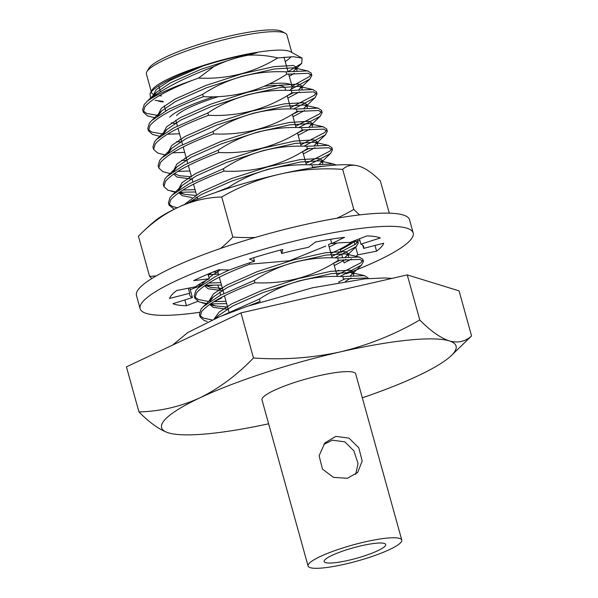 <?xml version="1.0" encoding="UTF-8"?>
<svg xmlns="http://www.w3.org/2000/svg" width="598" height="598" viewBox="0 0 598 598"><rect width="100%" height="100%" fill="white"/><g stroke="black" fill="none" stroke-linecap="round" stroke-linejoin="round"><path stroke-width="0.9" d="M355.668 474.356L358.053 463.555L353.867 450.81L344.814 441.862L332.368 440.18L323.854 444.449M347.408 478.273L333.452 477.368L322.442 469.094L319.115 455.736L324.856 442.931L335.792 436.368L348.993 438.11L358.77 447.738L362.171 461.043L357.694 472.435L347.408 478.273M362.328 397.812A152.796 26.192 164.5 0 0 417.89 375.858A152.796 26.192 164.5 0 0 451.348 355.548L471.56 335.927L459.062 290.86L407.275 274.901L240.964 312.896L253.462 357.963C237.055 375.051 219.167 388.356 199.792 397.894A152.796 26.192 164.5 0 0 164.809 419.781A152.796 26.192 164.5 0 0 168.427 432.847L170.266 433.348M240.964 312.896L126.44 366.851L138.938 411.917C149.687 422.793 159.517 429.775 168.427 432.847A152.796 26.192 164.5 0 0 170.557 433.415A152.796 26.192 164.5 0 0 268.629 423.795M171.716 122.792A64.173 11.003 164.5 0 0 176.687 123.457M289.828 90.418A64.173 11.003 164.5 0 0 290.703 89.528A64.173 11.003 164.5 0 0 292.056 86.202A64.173 11.003 164.5 0 0 268.846 84.064M291.779 52.475L286.958 35.073A72.926 12.498 164.5 0 0 285.306 33.271L281.957 31.447A70.145 12.027 164.5 0 0 215.684 39.528A70.145 12.027 164.5 0 0 149.829 67.028A70.145 12.027 164.5 0 0 148.827 68.366L146.899 71.655A72.926 12.498 164.5 0 0 146.405 74.047L151.234 91.449M285.306 33.271A72.926 12.498 164.5 0 0 216.401 41.673A72.926 12.498 164.5 0 0 147.938 70.265A72.926 12.498 164.5 0 0 146.899 71.655M285.231 61.594A72.926 12.498 164.5 0 0 290.546 57.318A72.926 12.498 164.5 0 0 291.032 56.735M288.311 71.536L301.676 63.373L302.132 58.126L290.419 51.734A72.926 12.498 164.5 0 0 221.522 60.136A72.926 12.498 164.5 0 0 153.058 88.721A72.926 12.498 164.5 0 0 152.019 90.119L150.068 93.445L150.547 98.461M302.132 58.126L293.371 56.713L277.719 57.931C267.897 55.584 258.059 54.68 248.222 55.203L257.065 52.729C239.776 55.614 221.619 60.084 202.595 66.131C175.834 75.527 158.724 84.079 151.272 91.793L150.068 93.445M249.747 305.451L260.123 301.392L259.472 299.037L222.508 315.52M200.053 316.85L201.638 311.58C208.769 303.081 226.545 293.483 254.965 282.787L254.307 280.425L220.266 295.337L203.29 306.639L200.98 309.226L199.396 314.496L200.053 316.85L204.105 320.498L207.229 321.455M199.919 315.617L203.447 318.136L212.088 319.945M229.161 269.967L215.108 276.725L198.125 288.027L195.823 290.613L194.238 295.883L194.888 298.245L198.94 301.885L206.841 303.62M249.448 262.896L249.807 264.174C221.387 274.871 203.612 284.469 196.473 292.975L194.888 298.245M194.754 297.012L198.289 299.531L208.62 301.482M213.86 301.684L225.999 301.257M336.943 275.102L360.766 262.828L362.665 260.459M210.391 303.911L226.649 303.612M340.075 276.463L361.416 265.183L363.449 261.52L359.809 259.368L338.319 260.302L337.661 257.94C307.051 256.527 279.266 264.024 254.307 280.425M201.795 282.734L203.462 282.869M208.702 283.071L220.834 282.645M331.785 256.49L355.601 244.216L357.499 241.854M198.715 284.596L201.294 284.969M205.226 285.298L221.492 285.007M334.917 257.858L356.259 246.578L358.292 242.908L354.472 240.725M228.72 188.138L228.511 187.383L215.489 192.526M169.084 205.204L170.677 199.926C177.808 191.427 195.583 181.829 224.003 171.133L223.346 168.771L189.304 183.683L172.321 194.985L170.019 197.572L168.434 202.842L169.084 205.204L174.25 209.248M168.957 203.963L172.486 206.489L177.285 207.783M163.927 186.591L165.511 181.321C172.643 172.822 190.418 163.217 218.838 152.52L218.188 150.165L184.147 165.078L167.163 176.38L164.861 178.959L163.269 184.236L163.927 186.591L167.978 190.239L175.879 191.965M178.025 189.85L178.772 189.895M182.898 190.029L195.03 189.603M305.982 163.448L329.797 151.174L331.696 148.812M179.422 192.257L195.688 191.965M309.114 164.809L330.455 153.529L332.488 149.866L328.848 147.713L307.35 148.648L306.699 146.286C276.089 144.88 248.305 152.37 223.346 168.771M158.769 167.986L160.354 162.708C167.485 154.209 185.26 144.611 213.68 133.915L213.023 131.553L178.981 146.465L162.006 157.767L159.696 160.354L158.111 165.624L158.769 167.986L162.82 171.626L170.393 173.614M172.867 171.245L173.614 171.29M177.741 171.417L189.872 170.998M300.824 144.843L324.639 132.562L326.538 130.2M303.948 146.204L325.297 134.924L327.323 131.261L323.69 129.108L302.192 130.035L301.534 127.68C270.924 126.268 243.147 133.765 218.188 150.165M153.604 149.373L155.188 144.103C162.327 135.604 180.103 125.999 208.515 115.302L207.865 112.947L173.824 127.86L156.84 139.162L154.538 141.741L152.953 147.018L153.604 149.373L157.655 153.021L165.227 155.002M167.702 152.632L168.449 152.677M172.575 152.811L184.715 152.385M295.659 126.23L319.481 113.956L321.38 111.594M298.791 127.591L320.132 116.311L322.165 112.648L318.525 110.503L297.027 111.43L296.376 109.068C265.766 107.662 237.982 115.152 213.023 131.553M148.446 130.768L150.031 125.49C157.162 116.991 174.937 107.393 203.357 96.697L202.707 94.335L168.658 109.247L151.683 120.549L149.373 123.136L147.788 128.406L148.446 130.768L152.497 134.408L160.07 136.396M148.311 129.534L151.84 132.053L163.291 134.072M167.418 134.199L179.549 133.78M290.501 107.625L314.316 95.344L316.215 92.982M293.625 108.986L314.974 97.706L317.007 94.043L313.367 91.89L291.869 92.825L291.219 90.462C260.608 89.05 232.824 96.547 207.865 112.947M147.355 101.167C160.974 89.79 183.138 78.278 213.837 66.617L198.529 78.099L192.205 80.394C170.811 87.921 155.861 94.85 147.355 101.167L144.215 104.523L142.63 109.8L143.281 112.155L147.34 115.803L154.912 117.784M192.205 80.394C167.111 90.238 151.331 99.066 144.873 106.885L143.281 112.155M143.154 110.922L146.682 113.441L158.126 115.459M292.063 86.224L309.159 76.738L311.057 74.376M290.83 89.394L309.809 79.1L311.842 75.43L308.202 73.285L286.711 74.212L286.053 71.85C255.443 70.444 227.659 77.942 202.707 94.335M401.774 540.046L355.69 373.885A48.617 8.335 164.5 0 0 312.754 377.218A48.617 8.335 164.5 0 0 263.015 397.349A48.617 8.335 164.5 0 0 261.991 399.868L308.075 566.029A48.617 8.335 164.5 0 0 351.011 562.696A48.617 8.335 164.5 0 0 400.75 542.565A48.617 8.335 164.5 0 0 401.774 540.046A48.617 8.335 164.5 0 0 358.83 543.38A48.617 8.335 164.5 0 0 309.091 563.503A48.617 8.335 164.5 0 0 308.075 566.029M324.804 559.915A31.948 5.479 164.5 0 0 324.138 561.574A31.948 5.479 164.5 0 0 352.357 559.384A31.948 5.479 164.5 0 0 385.037 546.153A31.948 5.479 164.5 0 0 385.71 544.501A31.948 5.479 164.5 0 0 357.492 546.692A31.948 5.479 164.5 0 0 324.804 559.915M311.842 75.43L311.192 73.076L307.551 70.923L286.053 71.85M317.007 94.043L316.349 91.681L312.709 89.536L291.219 90.462M322.165 112.648L321.507 110.294L317.874 108.141L296.376 109.068M327.323 131.261L326.672 128.899L323.032 126.746L301.534 127.68M332.488 149.866L331.83 147.504L328.19 145.359L306.699 146.286M336.173 165.033L333.355 163.964L311.857 164.899C281.247 163.486 253.462 170.983 228.511 187.383M326.814 165.87L312.515 167.253L311.857 164.899M358.292 242.908L357.103 239.708M363.449 261.52L362.799 259.158L359.159 257.013L337.661 257.94M368.174 278.548L367.957 277.771L364.317 275.618L342.818 276.553C312.216 275.14 284.431 282.637 259.472 299.037M367.09 278.638L364.974 277.98L343.476 278.907L342.818 276.553M151.473 91.561A72.926 12.498 164.5 0 0 151.526 92.511A72.926 12.498 164.5 0 0 155.151 95.067M159.18 95.747A72.926 12.498 164.5 0 0 161.55 95.889M155.181 100.434L163.06 101.354M213.65 96.809A64.173 11.003 164.5 0 0 169.72 117.171M285.096 88.13A56.952 9.762 164.5 0 0 263.927 86.306A56.952 9.762 164.5 0 1 285.096 88.13L285.702 90.328L285.096 88.13M218.33 96.659A56.952 9.762 164.5 0 0 176.53 115.616M407.275 274.901L419.774 319.967C395.031 334.402 368.518 345.053 340.21 351.923A152.796 26.192 164.5 0 0 199.792 397.894C180.17 406.745 159.89 411.417 138.938 411.917M471.56 335.927C465.401 341.593 457.963 343.252 449.262 340.905A152.796 26.192 164.5 0 0 340.21 351.923C311.663 358.06 282.742 360.071 253.462 357.963M451.348 355.548A152.796 26.192 164.5 0 0 449.262 340.905C440.33 337.833 430.5 330.858 419.774 319.967M248.222 55.203C236.203 57.348 224.743 61.153 213.837 66.617M257.065 52.729L237.249 57.572L201.055 69.278L170.632 82.763L156.452 92.339L153.357 96.33M289.312 76.312L294.306 73.262M296.862 70.639L297.019 69.503L293.947 67.783L274.564 68.972L242.407 76.178L206.213 87.884L175.797 101.368L161.609 110.951L158.358 115.302M171.26 123.113L174.182 123.248M287.855 98.102L299.463 91.875M302.02 89.244L302.177 88.115L299.105 86.389L279.722 87.585L247.565 94.79L211.378 106.496L180.955 119.981L166.767 129.557L163.523 133.915M176.417 141.719L181.799 141.898M293.02 116.707L304.629 110.481M307.185 107.857L307.342 106.721L304.27 105.001L284.88 106.19L252.73 113.396L216.536 125.102L186.12 138.587L171.932 148.169L168.681 152.52M181.583 160.331L186.965 160.503M298.178 135.312L309.786 129.093M312.343 126.462L312.5 125.333L309.428 123.607L290.045 124.803L257.888 132.008L221.694 143.714L191.278 157.199L177.09 166.775L173.846 171.133M173.644 174.07L177.068 177.098L192.122 179.108M303.343 153.925L314.944 147.699M317.501 145.075L317.658 143.939L314.593 142.219L295.203 143.408L263.053 150.614L226.859 162.32L196.436 175.805L182.255 185.387L179.004 189.738M178.802 192.683L182.226 195.703L191.906 197.542M195.86 197.706L197.28 197.721M319.444 166.782L320.109 166.311M322.666 163.68L322.823 162.551L319.751 160.825L300.368 162.021L268.21 169.227L232.017 180.932L201.601 194.417L188.975 202.587M213.06 272.015L217.926 272.157M329.147 246.967L337.13 243.042M220.49 269.81L208.919 277.622M204.606 285.724L208.029 288.744L223.084 290.763M334.304 265.579L345.913 259.353M348.47 256.721L348.627 255.593L345.554 253.873L326.172 255.062L294.014 262.268L257.82 273.974L227.404 287.459L213.217 297.034L209.965 301.392M209.763 304.337L213.194 307.357L228.249 309.375M345.412 281.359L351.071 277.958M353.627 275.334L353.784 274.198L350.712 272.479L331.329 273.667L299.172 280.873L262.978 292.579L232.562 306.064L218.375 315.647L216.162 318.166M202.595 66.131L169.989 80.438L156.175 89.663L152.296 97.115M158.769 101.264L163.239 101.981M293.708 70.9L295.106 69.734L296.376 67.178L293.304 65.459L273.914 66.647L241.764 73.853L205.57 85.559L175.154 99.044L161.34 108.268L157.498 115.892M287.212 95.77L293.954 92.526M298.873 89.513L300.263 88.34L301.534 85.791L298.462 84.064L279.079 85.26L246.922 92.466L210.728 104.172L180.312 117.657L166.498 126.881L162.663 134.498M179.729 139.558L181.157 139.566M292.377 114.382L299.12 111.131M304.031 108.118L305.429 106.952L306.692 104.396L303.627 102.677L284.237 103.865L252.087 111.071L215.893 122.777L185.47 136.262L171.663 145.486L167.821 153.11M184.894 158.164L186.314 158.178M297.535 132.988L304.277 129.744M309.196 126.724L310.586 125.558L311.857 123.009L308.785 121.282L289.402 122.47L257.245 129.676L221.051 141.39L190.635 154.875L176.821 164.091L172.979 171.716M174.354 173.584L179.407 175.7L191.48 176.784M302.693 151.6L309.435 148.349M314.354 145.336L315.744 144.17L317.015 141.614L313.943 139.895L294.56 141.083L262.402 148.289L226.208 159.995L195.793 173.48L181.979 182.704L178.144 190.328M179.52 192.19L184.565 194.305L195.21 195.382M313.18 167.702L314.6 166.962M319.511 163.942L320.909 162.776L322.18 160.219L319.108 158.5L299.718 159.688L267.568 166.894L231.374 178.6L200.958 192.085L184.274 204.606M328.496 244.642L331.696 243.177M211.737 272.553L208.276 275.297M203.836 281.583L203.783 282.555M205.323 285.239L210.369 287.346L222.441 288.438M333.662 263.255L340.404 260.003M345.315 256.991L346.713 255.824L347.984 253.268L344.911 251.541L325.521 252.737L293.371 259.943L257.177 271.649L226.754 285.134L213.456 293.895L208.949 301.168M210.481 303.844L215.534 305.959L227.599 307.051M338.819 281.86L345.562 278.616M350.48 275.596L351.871 274.43L353.141 271.873L350.069 270.154L330.687 271.343L298.529 278.548L262.335 290.254L231.919 303.739L219.182 312.007L214.121 319.048M198.529 78.099C227.412 79.467 253.806 72.747 277.719 57.931M203.357 96.697C233.968 98.109 261.752 90.612 286.711 74.212M208.515 115.302C239.125 116.715 266.91 109.217 291.869 92.825M213.68 133.915C244.29 135.327 272.075 127.83 297.027 111.43M218.838 152.52C249.448 153.933 277.233 146.435 302.192 130.035M224.003 171.133C254.613 172.545 282.391 165.048 307.35 148.648M249.807 264.174L289.507 260.765L325.79 246.055M254.965 282.787C285.575 284.192 313.359 276.702 338.319 260.302M389.291 213.18L380.358 180.97A222.247 56.646 71.9 0 0 359.032 166.184A222.247 56.646 71.9 0 0 356.094 165.482A222.247 56.646 71.9 0 0 342.691 169.361A222.247 211.49 41.9 0 0 279.722 174.197A222.247 211.49 41.9 0 0 221.738 196.996A222.247 154.845 -95.8 0 0 177.599 207.633A222.247 154.845 -95.8 0 0 141.763 232.891A222.247 154.845 -95.8 0 0 138.444 236.232L149.56 276.291A222.247 154.845 -95.8 0 0 156.25 275.902M352.596 241.45A87.51 15.002 -15.5 0 1 330.926 253.395M218.449 274.034A79.175 13.575 -15.5 0 1 208.082 274.602M201.152 285.104A87.51 15.002 -15.5 0 1 198.192 284.94M219.047 289.193A111.123 19.046 164.5 0 0 222.493 288.625A111.123 19.046 164.5 0 1 219.047 289.193M220.542 248.484A222.247 154.845 -95.8 0 0 232.846 237.055A222.247 211.49 41.9 0 0 255.189 237.466M221.738 196.996L232.846 237.055M336.868 218.233A222.247 211.49 41.9 0 0 353.799 209.42A222.247 56.646 71.9 0 0 359.667 214.899M342.691 169.361L353.799 209.42M151.84 278.526A222.247 56.646 -108.1 0 1 149.56 276.291M141.763 232.891A248.484 248.484 0 0 1 154.747 221.073A111.123 19.046 -15.5 0 1 177.599 207.633A111.123 19.046 164.5 0 1 279.722 174.197A111.123 19.046 164.5 0 1 355.526 165.392A248.484 248.484 0 0 1 356.094 165.482M189.753 287.93L192.414 297.527A90.291 15.481 -15.5 0 1 189.656 294.956A90.291 15.481 -15.5 0 1 189.701 293.267L169.63 298.439A111.123 19.046 -15.5 0 1 171.91 294.762A111.123 19.046 -15.5 0 1 176.769 290.486L195.501 286.801A90.291 15.481 -15.5 0 1 209.24 278.78L193.685 280.611A111.123 19.046 -15.5 0 1 218.719 269.773L229.587 269.975A90.291 15.481 -15.5 0 1 254.531 261.251L249.426 259.046A111.123 19.046 -15.5 0 1 282.802 249.463L281.651 253.47A90.291 15.481 -15.5 0 1 308.276 247.385L315.58 241.981A111.123 19.046 -15.5 0 1 344.538 237.316L331.815 243.595A90.291 15.481 -15.5 0 1 349.95 242.474L366.858 235.933A111.123 19.046 -15.5 0 1 380.35 237.967L360.908 244.126A90.291 15.481 -15.5 0 1 363.666 246.697A90.291 15.481 -15.5 0 1 363.621 248.394L383.684 243.214A111.123 19.046 -15.5 0 1 376.553 251.167L357.821 254.853A90.291 15.481 -15.5 0 1 355.339 256.579M217.949 285.231L218.816 288.363M219.81 291.929L220.692 295.113M221.342 297.475L221.507 298.058L214.166 301.684M212.664 285.418A90.291 15.481 -15.5 0 1 206.265 285.874M200.225 286.001A90.291 15.481 -15.5 0 1 199.717 285.994L199.822 286.39M197.774 301.347L186.464 305.728A111.123 19.046 -15.5 0 1 172.972 303.694L192.414 297.527M199.717 285.994L190.231 289.664M184.849 299.927L186.464 305.728M188.303 288.221L189.701 293.267M207.954 274.123L209.24 278.78M253.559 257.745L254.531 261.251M280.694 250.016L281.651 253.47M330.612 239.275L331.815 243.595M359.428 238.804L360.908 244.126M362.754 245.27L363.621 248.394M359.914 240.538L357.746 240.964M356.341 241.241L354.166 241.667L355.01 244.724M355.668 247.079L357.821 254.853M374.968 245.464L376.553 251.167M354.166 241.667A90.291 15.481 -15.5 0 1 340.419 249.695L341.196 252.498M351.475 258.956A90.291 15.481 -15.5 0 1 344.074 262.881L343.185 259.652M341.854 254.86L342.527 257.29M211.782 303.971A111.123 19.046 -15.5 0 1 209.958 304.203M338.774 270.244A111.123 19.046 -15.5 0 1 335.912 271.372M199.396 312.35A141.681 24.286 -15.5 0 1 140.126 308.695L136.471 295.502A141.681 24.286 -15.5 0 1 139.446 288.154A141.681 24.286 164.5 0 1 284.394 229.49A141.681 24.286 164.5 0 1 409.533 219.78L413.188 232.966A141.681 24.286 164.5 0 1 410.213 240.314A141.681 24.286 -15.5 0 1 346.339 273.779M140.126 308.695A141.681 24.286 -15.5 0 1 143.101 301.34A141.681 24.286 164.5 0 1 288.057 242.683A141.681 24.286 164.5 0 1 413.188 232.966M175.79 120.205L177.397 126.021L175.79 120.205M178.054 128.383L182.562 144.634L178.054 128.383M183.212 146.988L187.72 163.239L183.212 146.988M188.377 165.601L191.27 176.036L188.377 165.601M191.913 178.361L192.885 181.852L191.913 178.361M193.535 184.206L196.428 194.642L193.535 184.206M197.078 196.966L197.661 199.074L197.078 196.966M217.41 270.289L218.689 274.893L217.41 270.289M219.339 277.255L223.846 293.498L219.339 277.255M224.497 295.861L229.004 312.111L224.497 295.861M158.724 85.716L160.376 91.673M164.301 105.809L165.698 110.854M284.013 57.191L287.997 71.581M288.655 73.935L292.056 86.202M287.182 95.65L290.867 108.941L287.182 95.65M292.34 114.263L296.025 127.546L292.34 114.263M297.498 132.868L301.183 146.159L297.498 132.868M302.663 151.473L306.348 164.764L302.663 151.473M328.466 244.522L332.152 257.805L328.466 244.522M333.624 263.127L337.309 276.418L333.624 263.127M338.782 281.74L338.976 282.428L338.782 281.74M156.452 92.339L146.517 101.944M294.425 67.88L307.873 70.99M161.609 110.951L151.683 120.549M299.583 86.493L313.031 89.603M166.767 129.557L156.84 139.162M304.741 105.099L318.188 108.208M171.932 148.169L162.006 157.767M309.906 123.711L323.354 126.821M177.09 166.775L167.163 176.38M315.064 142.317L328.511 145.426M182.255 185.387L172.321 194.985M320.229 160.929L333.677 164.039M205.981 280.432L198.125 288.027M346.033 253.971L359.48 257.08M213.217 297.034L203.29 306.639M351.19 272.576L364.638 275.693M218.375 315.647L215.452 318.472M297.019 69.503L296.376 67.178M302.177 88.115L301.534 85.791M307.342 106.721L306.692 104.396M312.5 125.333L311.857 123.009M317.658 143.939L317.015 141.614M322.823 162.551L322.18 160.219M348.627 255.593L347.984 253.268M353.784 274.198L353.141 271.873M310.198 78.734L300.263 88.347M315.363 97.347L305.429 106.952M320.521 115.952L310.586 125.558M325.686 134.565L315.744 144.17M171.103 191.188L175.55 192.22M178.488 192.9L184.565 194.305M330.844 153.17L320.909 162.776M198.656 284.641L201.063 285.194M356.647 246.212L346.713 255.824M202.072 302.842L206.22 303.806M209.898 304.651L215.534 305.959M361.805 264.824L351.871 274.43M295.106 69.734L301.676 63.373M392.019 278.384L384.611 277.95L364.773 278.847L312.47 287.78L246.69 306.497L219.623 316.708L187.794 332.533L172.575 345.113"/></g></svg>
